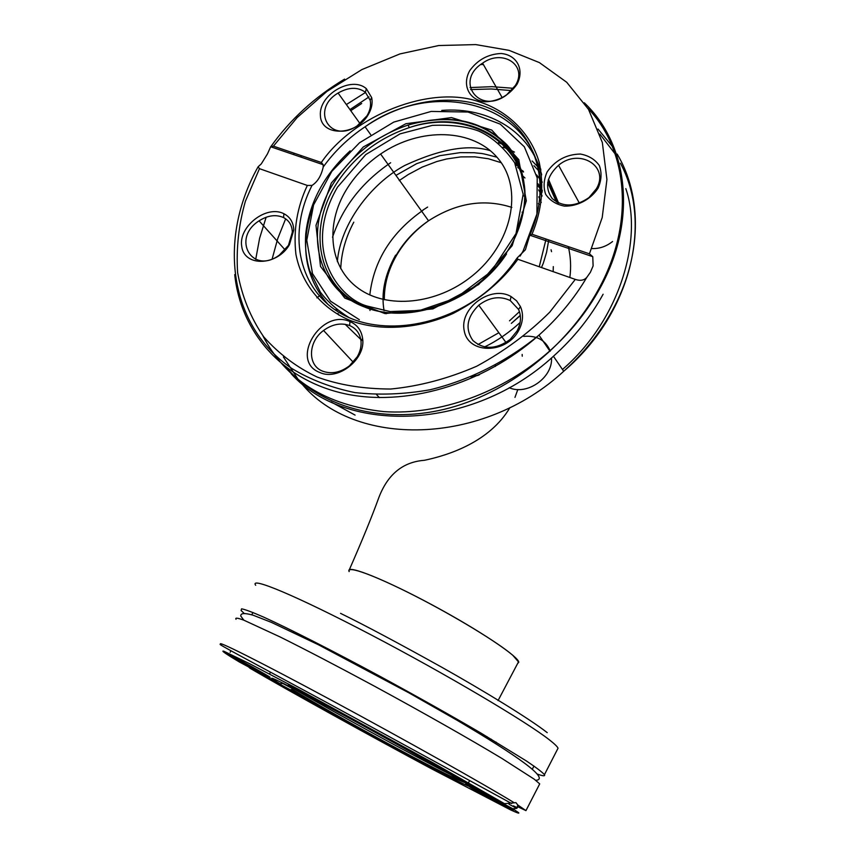 <?xml version="1.0" encoding="UTF-8"?>
<svg xmlns="http://www.w3.org/2000/svg" width="856" height="856" viewBox="0 0 856 856"><rect width="100%" height="100%" fill="white"/><g stroke="black" fill="none" stroke-linecap="round" stroke-linejoin="round"><path stroke-width="1.28" d="M349.109 571.605L348.874 570.77C347.697 564.628 386.013 580.026 432.74 605.213C479.499 630.348 519.143 656.959 518.757 662.309L517.602 663.539M568.598 246.71L569.026 248.582M478.354 375.281L471.014 376.897M422.843 210.127L427.625 207.077M243.799 613.035L241.092 610.478L241.585 608.809C245.298 609.515 252.723 612.318 263.873 617.208C289.103 628.668 332.01 650.453 379.871 676.261C416.765 696.292 450.438 715.231 480.911 733.057L526.472 761.016C536.241 767.575 542.233 772.133 544.448 774.659C545.379 776.317 542.961 776.114 537.215 774.038M471.421 788.012C464.241 783.7 480.783 792.249 497.925 801.719C515.986 811.83 518.169 813.339 504.473 806.256L471.421 788.012M289.949 690.91C281.356 685.859 294.924 692.836 311.541 702.027C329.496 712.053 332.652 714.075 321.021 708.062L289.949 690.91M300.124 690.343C326.853 704.563 350.243 718.58 323.215 704.124L304.597 693.97C284.556 682.649 283.058 681.44 300.124 690.343M421.152 757.624C412.496 752.435 431.264 762.097 450.224 772.626C469.709 783.604 471.046 784.727 454.247 775.975L421.152 757.624M229.75 655.439C219.543 649.447 234.555 657.13 252.959 667.348C272.561 678.359 275.343 680.22 261.315 672.923L229.75 655.439M402.791 752.798L425.849 764.718C443.14 774.37 446.019 776.221 434.474 770.261L402.791 752.798M539.205 784.845L539.708 783.882L534.23 779.185L501.755 758.341C470.062 739.242 422.554 712.288 374.436 686.17C337.842 666.45 306.352 650.014 279.966 636.885L243.864 620.183C237.561 617.861 234.951 617.551 236.021 619.263M512.776 808.738L465.685 783.561C481.029 793.095 452.289 778.81 412.335 757.357C374.04 736.898 314.987 704.221 290.419 689.861L250.016 668.258C286.557 689.647 374.19 738.15 431.242 768.645L510.593 809.894C516.874 812.804 519.56 813.746 518.661 812.718L512.776 808.738L516.799 808.385L508.999 804.212M456.901 778.243L504.494 803.677L433.468 763.06L298.038 689.101L249.171 663.486L223.972 651.288C220.206 650.078 226.626 654.38 239.177 661.891L279.933 683.666C259.336 671.404 278.799 680.392 323.472 704.295C365.758 726.765 435.736 765.574 456.901 778.243M504.494 803.677L515.965 802.65L517.794 804.993L516.799 808.385M450.534 774.509C413.609 755.773 328.319 709.1 292.367 687.957L292.153 689.348L290.419 689.861M250.016 668.258L248.465 666.845M279.933 683.666L283.058 683.484M346.124 190.128C354.812 175.876 366.304 163.838 380.599 154.016C420.168 126.795 473.689 128.154 498.385 158.906C523.583 189.24 512.23 243.96 471.998 276.06C436.774 304.608 386.955 309.401 358.247 288.258C329.314 267.297 324.959 225.032 346.124 190.128M479.478 374.746L472.116 376.447M369.985 310.471L369.824 308.738M369.813 294.956C373.762 260.62 391.481 232.404 422.971 210.298M523.219 195.703L524.931 196.409M538.37 203.696L539.259 204.306M568.266 246.603C570.695 256.436 571.22 266.73 569.861 277.505M399.238 180.573L400.886 179.45M540.478 193.156L542.041 195.703M541.548 267.575C543.945 260.834 541.645 269.094 546.567 252.295L548.76 239.958M541.998 196.185L538.638 189.893M523.53 172.035L521.101 170.044M519.988 169.188L519.325 168.696M496.962 157.204C477.841 152.218 484.079 153.994 474.213 152.721L460.154 152.636L439.802 155.685L416.647 163.678L395.943 175.384M516.008 158.317L518.982 160.072M536.562 174.838L542.287 182.146M519.453 311.659L509.513 320.818M320.433 295.095L316.923 297.845M523.701 336.387C536.819 335.252 545.679 340.174 550.28 351.153M551.489 357.969C552.923 377.571 527.007 395.804 509.224 387.715M495.314 366.464L495.367 365.266M612.564 241.51C606.273 246.496 599.35 248.85 591.796 248.561M367.01 115.763L357.23 125.8C329.999 144.6 310.193 109.375 338.099 93.037C348.649 87.034 357.755 86.788 365.405 92.288L370.188 100.28C371.204 105.277 370.145 110.445 367.01 115.763M596.322 188.876L588.982 197.586C575.039 207.088 562.767 207.398 552.163 198.517C544.448 187.496 546.577 176.411 558.551 165.272C579.223 147.606 610.093 166.321 596.322 188.876M357.241 356.791L349.419 365.844C340.421 372.574 331.497 374.35 322.637 371.162C307.272 365.48 308.01 341.705 323.557 330.48C332.321 324.146 341.02 322.509 349.644 325.548C356.171 328.394 359.948 333.455 360.975 340.742C361.521 346.113 360.28 351.463 357.241 356.791M288.44 245.394L279.291 255.152C252.092 275.257 231.174 238.375 259.09 220.837C267.778 215.338 275.932 214.246 283.55 217.574C289.157 220.548 292.089 225.417 292.335 232.201L288.44 245.394M517.013 331.026L510.165 339.447C496.202 349.548 483.779 349.911 472.897 340.506C464.883 328.832 466.852 317.052 478.772 305.196C489.343 297.203 499.829 295.652 510.23 300.531L518.608 309.487C521.539 316.303 521.004 323.482 517.013 331.026M515.376 85.461L506.399 95.102C479.018 115.335 454.236 80.892 482.602 63.162C502.59 48.514 528.131 65.388 515.376 85.461M603.116 294.229C590.512 317.169 573.948 337.842 553.425 356.257C472.844 430.589 346.413 435.223 291.158 373.719M350.746 110.681L361.681 103.49M368.144 114.865C355.582 136.468 320.807 136.543 320.379 115.357C318.774 94.652 351.613 75.51 366.336 88.671L371.675 97.584C372.82 103.159 371.643 108.915 368.144 114.865M598.13 188.095C590.908 199.373 577.543 206.499 564.404 206.114C556.111 204.456 549.862 200.507 545.647 194.259C543.196 187.111 543.699 179.653 547.166 171.863C555.319 160.297 566.383 154.358 580.357 154.037C588.618 155.535 594.931 159.366 599.307 165.508C601.939 172.634 601.543 180.167 598.13 188.095M319.78 372.478C289.178 361.029 320.872 308.246 349.944 321.567C357.23 324.734 361.446 330.373 362.602 338.505C366.004 359.039 338.045 381.241 319.78 372.478M289.414 244.784C277.055 266.034 244.345 266.997 241.756 246.56C238.096 226.647 266.516 204.552 283.935 213.743C290.205 217.06 293.48 222.485 293.758 230.05L289.414 244.784M518.65 330.587C506.046 354.245 468.232 354.138 464.252 330.876C459.062 308.171 490.937 284.802 511.064 296.55L516.575 300.82L520.427 306.544C523.701 314.141 523.102 322.156 518.65 330.587M516.896 84.466C508.903 95.551 498.278 101.329 485.031 101.811C469.013 100.152 461.78 85.054 469.709 70.663C477.595 59.824 488.059 54.11 501.113 53.5C517.024 54.87 524.803 69.775 516.896 84.466M262.856 335.723C285.818 380.107 326.147 405.402 383.852 411.608C439.342 415.46 502.761 392.701 549.777 350.917C570.438 332.395 587.12 311.605 599.821 288.536C637.549 220.773 628.636 144.782 584.295 102.784M365.565 92.427L346.348 104.56M294.336 153.278L293.362 154.508M273.417 146.151L321.332 162.48C353.56 115.121 430.803 84.669 478.889 101.725C506.153 110.231 530.313 131.856 539.28 162.533C544.213 186.715 541.795 210.63 532.025 234.255L589.431 253.815L602.217 217.52L606.925 179.493L602.335 142.481L588.479 109.322L566.726 82.283L539.387 62.595L509.074 50.354L475.765 44.587L438.711 45.539L399.923 53.928L361.874 69.582L326.971 91.389L297.118 117.593L273.417 146.151L270.656 146.761L323.14 164.673L323.226 166.995C321.257 175.78 317.523 181.921 312.012 185.42L307.336 185.452L259.475 168.675L245.394 201.246C238.696 224.657 236.096 248.443 237.615 272.615C241.906 296.24 250.594 317.64 263.691 336.815C279.002 353.977 296.807 367.385 317.105 377.025C338.687 384.933 363.201 388.934 390.657 389.031C419.28 386.27 447.956 378.673 476.685 366.24C504.302 351.206 528.666 333.177 549.766 312.151L575.285 279.398L517.891 259.272C502.012 281.132 480.43 299.183 453.166 313.446C416.54 329.945 377.731 330.983 350.329 320.508C323.258 309.498 301.783 285.123 295.898 254.189C293.255 230.157 297.075 207.248 307.336 185.452M259.475 168.675L258.105 166.781L261.273 163.903L267.5 153.845L270.656 146.761M589.431 253.815L592.769 256.682L593.112 265.916L590.394 272.294L586.788 277.387C584.102 280.394 580.272 281.068 575.285 279.398M321.332 162.48L323.14 164.673M517.891 259.272L517.142 257.934L525.402 249.759L529.671 235.539L532.025 234.255M349.205 571.433C346.712 565.217 374.554 575.253 414.925 595.894C455.21 616.448 498.759 643.006 512.808 655.322L518.479 661.881L517.72 663.314M547.219 732.64C529.746 718.89 483.908 690.91 441.546 667.113C398.243 643.027 364.57 625.105 340.538 613.345M255.677 585.29C249.021 576.088 296.54 595.808 371.14 634.906C445.612 673.886 525.894 721.405 549.188 739.691C554.421 743.757 557.374 746.593 558.048 748.208L557.267 749.738M517.794 804.993L525.948 810.632L539.708 783.882M517.345 807.732L513.386 805.86M511.653 803.527L328.148 703.279C256.105 664.299 212.117 641.091 221.287 644.761C213.219 638.383 258.073 660.725 331.625 700.336C405.027 739.852 487.085 785.968 514.114 802.703M396.467 254.746C387.982 269.383 383.937 284.395 384.323 299.76C384.173 284.524 388.282 269.661 396.66 255.163C404.674 241.595 415.31 230.136 428.535 220.794C415.16 229.954 404.471 241.274 396.467 254.746M385.97 312.526L386.259 313.724M553.158 271.641L553.297 266.601M551.542 251.664L551.071 249.77M523.251 212.866L522.074 212.17M511.845 207.409C484.132 198.442 456.366 202.893 428.535 220.794L380.599 154.016M384.087 310.707C380.963 293.234 384.793 274.723 395.568 255.184M368.144 306.309C340.303 299.814 300.403 250.658 337.51 187.132L365.747 154.583L400.041 133.868L432.323 125.383C450.941 124.612 466.317 126.474 478.45 130.957C491.686 136.735 503.756 147.339 514.659 162.758L523.166 194.226L516.018 233.549L491.216 271.48L455.66 298.166L419.761 310.46L390.09 311.563L368.144 306.309M506.538 253.954C475.24 302.05 407.124 326.19 363.04 306.127C318.518 286.696 307.368 230.981 335.178 185.741C352.843 157.739 377.55 138.351 409.296 127.598C468.264 107.086 529.062 142.652 524.824 201.267M333.102 183.89C350.981 155.567 375.966 135.965 408.077 125.072C448.49 113.581 481.35 120.247 506.656 145.071C528.698 169.541 531.084 209.774 510.946 245.426L506.666 252.445C476.546 300.21 408.911 325.58 364.581 307.015C316.613 289.414 303.613 230.521 333.102 183.89M512.177 245.661L526.333 200.807L518.725 159.548L491.761 130.08L451.487 117.582L405.862 123.735L363.286 146.965L331.368 182.959L315.992 225.353L320.497 266.409L344.818 298.102L384.911 313.564L432.922 308.888L478.675 284.534L512.177 245.661M520.084 256.126L523.102 251.054L536.915 214.054L537.204 177.898L524.343 146.815L500.257 124.131L467.975 112.029L431.189 111.43L393.781 122.087L359.531 142.759L331.85 171.318L313.574 204.937L306.78 240.269L312.494 273.588L330.544 301.184L359.327 319.684M541.666 174.913C531.437 132.306 488.99 106.497 441.75 110.424M314.366 202.851C299.279 242.152 303.816 276.017 327.976 304.447M337.339 311.338L336.14 309.016M332.513 237.262C342.742 206.949 362.109 182.103 390.646 162.736M498.288 142.738L504.109 144.643M507.373 145.894L508.154 146.216M532.111 160.982L540.917 169.959M548.215 180.156L557.524 202.572M520.095 322.519C508.817 332.845 496.94 340.998 484.464 346.969M562.478 369.482C620.086 319.866 643.145 238.824 625.811 188.652M331.069 401.935L355.09 415.107M542.276 191.99L538.381 186.266M523.337 171.339L520.972 169.659M519.892 168.921L517.709 167.53M470.062 87.569L492.007 86.67L513.482 88.307M598.023 129.053L612.265 146.323M617.187 154.069C642.471 196.452 641.893 256.554 612.415 310.268C600.131 332.77 583.963 353.036 563.922 371.076C482.624 446.49 353.838 448.234 301.077 382.921M298.337 379.69L283.4 356.941M272.154 258.951L277.708 238.696L285.647 218.815M340.742 268.731C341.309 252.895 345.664 237.38 353.796 222.175M515.719 164.791L519.089 166.941M538.328 185.709L542.287 191.958M490.424 150.731C469.12 143.958 440.551 148.88 404.738 165.476C370.199 184.072 340.271 224.743 337.35 261.69M586.788 277.387C574.205 298.626 558.262 317.876 538.97 335.135C482.88 385.061 404.406 407.467 342.785 393.289C281.1 378.983 240.547 331.304 234.726 274.583M323.226 166.995C334.568 151.234 348.52 137.837 365.084 126.795C439.267 73.648 545.882 108.263 540.297 193.21M516.746 258.512C508.678 270.239 499.091 280.854 487.984 290.377C441.942 328.79 376.265 336.9 336.922 311.07C297.3 285.433 288.205 231.858 312.012 185.42M520.288 315.329L511.353 323.375M498.866 332.727L477.969 344.561M362.751 340.849L361.532 339.982M360.783 339.436L345.15 324.296M338.88 315.115L337.938 313.467M539.462 167.498L540.725 168.91M548.471 179.289L558.615 203.097M348.874 570.77C361.992 540.917 371.921 516.671 378.673 498.021C387.511 474.502 402.748 461.93 424.373 460.303C448.555 455.253 489.718 441.953 509.951 407.574M514.97 397.387L517.827 389.512M522.256 356.203L522.171 354.427M544.448 774.659L557.705 748.872M496.18 742.131L495.474 743.49M533.951 766.056L532.293 769.277M315.062 642.15L314.655 642.867M445.569 712.652L445.195 713.358M487.043 736.674L486.422 737.851M253.012 612.522L251.728 614.758M230.97 650.817L230.136 652.272M293.683 631.396L293.148 632.338M270.539 672.195L269.554 673.94M482.324 793.245L481.596 793.833M504.452 805.357L504.473 806.256M298.295 694.815L297.631 695.297M320.979 707.302L321.021 708.062M305.389 693.167L304.597 693.97M323.279 703.033L323.215 704.124M435.383 764.526L434.591 765.296M454.29 774.894L454.247 775.975M240.365 660.457L239.626 661.078M261.315 672.024L261.315 672.923M411.362 756.854L410.709 757.325M434.42 769.501L434.474 770.261M535.77 780.33C550.59 779.206 517.388 755.837 457.05 720.249L408.729 692.739L318.368 644.728L271.384 622.365L253.162 615.218C244.516 612.789 240.397 613.078 240.804 616.095L243.81 620.151M464.669 782.555C444.146 774.969 334.375 715.167 292.153 689.337M517.762 806.716L525.948 810.632M292.367 688.577L282.929 683.537M491.344 739.231L490.681 740.494M469.57 780.672L468.542 782.619M385.789 312.494L386.056 313.703M506.666 252.445L510.882 245.522C531.127 209.699 528.901 169.188 506.784 144.643C481.34 119.722 448.448 113.195 408.077 125.072L409.296 127.598C470.051 107.417 531.694 145.83 524.332 206.243M539.237 266.762L546.075 239.038M541.26 202.476L538.756 196.827M524.974 177.984L522.802 175.972M501.209 162.704L488.455 158.767L474.898 156.83L460.817 156.905L446.672 158.959L436.785 161.538L422.254 167.081L408.333 174.485L399.517 180.37M350.168 150.827C324.189 174.742 309.401 202.337 305.774 233.592C304.832 246.421 306.116 258.705 309.626 270.453L320.305 292.046C327.195 301.28 336.74 309.786 348.938 317.565M503.103 147.157L508.271 149.179M510.957 150.378L514.467 152.09M533.941 165.722L541.527 173.811M547.69 182.478L556.432 201.963M470.575 89.57L491.291 88.981L511.567 90.586M599.81 134.039L615.122 153.909M620.407 163.218C652.721 222.721 631.268 313.938 563.697 371.269L553.425 356.257M360.076 123.703L338.099 93.037M579.373 203.129L558.551 165.272M353.25 362.238L323.557 330.48M379.433 397.644L376.629 394.67M285.112 249.92L259.09 220.837M506.024 342.539L478.772 305.196M502.183 97.638L482.602 63.162M365.405 92.288L366.336 88.671M370.188 100.28L371.675 97.584M349.644 325.548L349.944 321.567M360.975 340.742L362.602 338.505M283.55 217.574L283.935 213.743M292.335 232.201L293.758 230.05M510.23 300.531L511.064 296.55M518.608 309.487L520.427 306.544M514.595 162.629L518.158 164.823M538.124 183.88L542.34 190.492M286.311 367.566C320.144 406.675 381.006 424.383 444.157 409.339C507.191 394.113 567.1 346.894 598.505 289.371C634.778 223.876 628.486 150.453 587.805 108.209M483.394 64.553L480.73 64.521M369.011 96.91L349.954 109.589M301.59 155.749L300.606 156.98M266.141 217.242L259.614 238.246L255.709 259.411M549.777 350.917L538.97 335.135C506.838 361.478 469.045 380.299 430.087 389.758C404.15 394.349 379.069 395.29 354.865 392.572C331.614 387.811 310.632 379.807 291.907 368.54C228.68 325.58 217.841 238.92 257.817 167.305M370.702 134.66L365.084 126.795C407.681 97.349 463.385 91.239 500.685 114.105C537.953 136.789 551.328 187.239 529.671 235.539M270.86 146.579C290.387 119.316 314.955 96.824 344.583 79.116M529.832 235.207L592.769 256.682M520.32 315.596L511.332 323.386M555.49 195.746L557.823 202.722M498.042 700.615L518.479 661.881"/></g></svg>
